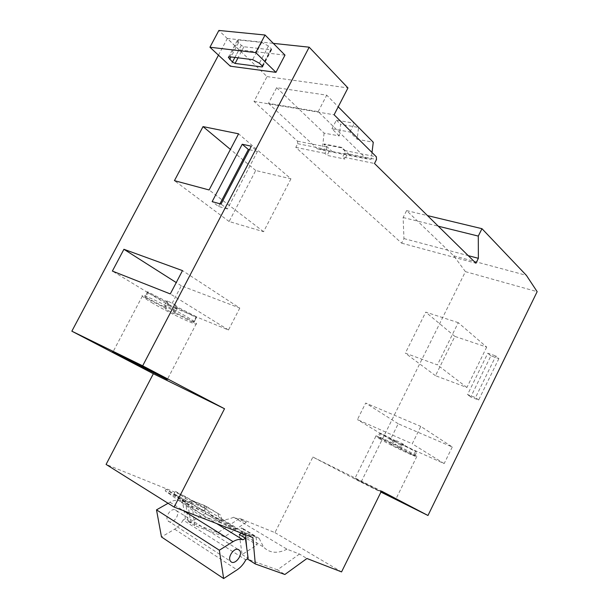 <?xml version="1.0" encoding="UTF-8"?>
<svg xmlns="http://www.w3.org/2000/svg" width="609" height="609" viewBox="0 0 609 609"><rect width="100%" height="100%" fill="white"/><g stroke="black" fill="none" stroke-linecap="round" stroke-linejoin="round"><path stroke-width="0.46" stroke-dasharray="3.04 2.28" d="M218.471 55.175L227.34 38.481L267.039 76.597L254.006 101.398L297.481 141.166L297.702 143.694L295.791 147.37L401.651 243.166L403.957 238.583L403.12 217.52L406.622 210.585L453.758 255.841L465.421 271.637L361.038 482.183L312.881 457.039L274.964 532.624L239.664 518.366L217.953 532.662L188.059 521.388L184.938 496.266L191.599 500.316L205.507 505.912L220.23 514.818L204.327 505.622L191.546 500.484L243.341 531.984L256.039 536.925L257.082 544.948L242.1 554.525L239.307 534.496M204.327 505.622L205.537 513.357L219.309 521.799L222.354 519.964L245.267 533.918L243.189 528.711L241.111 527.889L256.039 536.925M243.189 528.711L259.122 538.348L245.313 532.974L252.88 537.572M184.938 496.266L106.088 464.423M235.767 530.858L204.571 518.777L165.176 490.907L235.767 530.858L236.642 529.114L205.484 516.972L166.029 489.248L236.642 529.114M241.468 533.157L243.341 531.984M205.537 513.357L190.769 522.088L187.572 502.768L191.546 500.484M219.309 521.799L218.144 513.981M222.354 519.964L220.23 514.818M245.267 533.918L242.207 535.836L241.111 527.889M239.664 518.366L246.287 522.316L233.65 517.231L286.999 549.196L299.476 554.045L306.944 558.499M274.964 532.624L341.558 571.904M299.476 554.045L277.445 569.849L284.875 574.493M277.445 569.849L247.81 559.214M247.749 558.613L246.736 547.955M245.48 534.71L245.313 532.974M249.484 149.723L257.455 151.451L251.327 146.19M257.455 151.451L227.416 208.963L221.029 204.106M227.416 208.963L218.547 206.451L212.153 201.617M218.547 206.451L219.94 203.802M239.794 308.07L228.482 329.987L170.55 306.335L181.299 285.781L239.794 308.07L182.494 270.617M228.482 329.987L170.292 293.934M170.55 306.335L112.376 271.074M181.299 285.781L176.245 282.561M290.942 178.825L263.575 231.694L229.121 221.509L255.727 170.497L290.942 178.825L238.591 133.82M263.575 231.694L209.108 189.962M229.121 221.509L174.44 180.652M255.727 170.497L230.408 149.403M284.989 55.13L238.994 49.771L230.301 66.191M227.34 38.481L273.334 43.376M486.69 347.1L466.897 387.484L435.481 375.7L454.877 336.404L486.69 347.1L458.257 322.656L437.399 364.882L405.32 353.167L425.744 312.135L458.257 322.656M361.038 482.183L380.945 492.087M465.421 271.637L537.153 291.665M498.885 358.579L478.659 400.006L470.749 396.984L490.877 355.839L498.885 358.579L495.833 355.961L475.484 397.593L467.552 394.571L487.794 353.22L495.833 355.961M452.274 446.998L444.167 463.586L390.399 439.561L398.217 423.765L452.274 446.998L420.804 426.422L412.232 443.809L357.422 419.578L365.674 403.059L420.804 426.422M297.481 141.166L326.645 146.959L323.897 144.363L341.718 147.865L344.45 150.492L344.618 153.118L342.646 156.962L374.482 163.486M254.006 101.398L334.105 114.774M267.039 76.597L347.967 87.94M372 152.478L371.147 159.307L366.344 158.751L318.195 111.637L268.455 103.355L276.661 87.681L326.728 95.179L338.223 106.803M318.195 111.637L326.728 95.179M246.287 522.316L224.538 536.78L194.659 525.567L191.599 500.316M217.953 532.662L224.538 536.78M188.059 521.388L194.659 525.567M326.645 146.959L326.835 149.548L324.886 153.331L327.109 155.402L344.854 159.063L342.646 156.962M295.791 147.37L324.886 153.331M401.651 243.166L475.949 263.225M403.957 238.583L468.23 255.635M403.12 217.52L438.29 226.205M406.622 210.585L427.503 215.601M453.758 255.841L526.389 275.359M381.204 491.554L354.88 478.491L381.013 491.935M312.881 457.039L381.44 491.075M276.661 87.681L324.095 133.112L339.266 135.929L340.598 124.305L358.556 127.448L357.14 139.248L373.271 142.247M324.095 133.112L322.298 149.456L371.147 159.307M322.298 149.456L317.472 148.878L329.111 151.512L366.344 158.751M317.472 148.878L268.455 103.355M339.266 135.929L331.928 128.788L349.863 132.024L357.14 139.248M332.544 151.923L324.102 143.96L341.931 147.454L350.312 155.508M271.043 49.831L271.675 49.557L271.203 48.735L268.462 45.987L261.718 42.424L238.675 39.966L237.236 40.605L241.278 45.386L243.889 46.764L271.043 49.831L262.426 66.191M238.994 49.771L218.875 30.45M341.718 147.865L341.931 147.454M346.886 155.105L344.854 159.063M323.897 144.363L324.102 143.96M329.111 151.512L327.109 155.402M331.928 128.788L336.396 120.14L354.385 123.231L358.556 127.448M349.863 132.024L354.385 123.231M336.396 120.14L340.598 124.305M478.659 400.006L475.484 397.593M470.749 396.984L467.552 394.571M490.877 355.839L487.794 353.22M466.897 387.484L437.399 364.882M435.481 375.7L405.32 353.167M454.877 336.404L425.744 312.135M444.167 463.586L412.232 443.809M390.399 439.561L357.422 419.578M398.217 423.765L365.674 403.059M379.498 438.746C389.775 445.004 418.2 458.508 416.838 456.445C417.104 454.733 373.614 433.243 375.882 436.189L379.498 438.746M413.534 455.357L414.95 455.608L400.174 448.057L401.689 448.293L378.889 437.186L377.725 437.064L392.432 444.578L391.008 444.372L413.534 455.357L415.445 451.467L416.876 451.695L414.95 455.608M416.876 451.695L402.1 444.144L400.174 448.057M402.1 444.144L403.638 444.349L401.689 448.293M403.638 444.349L397.121 441.015L395.172 444.966M397.121 441.015L395.637 440.84L393.703 444.753M395.637 440.84L380.831 433.273L378.889 437.186M380.831 433.273L379.651 433.174L377.725 437.064M379.651 433.174L394.358 440.688L392.432 444.578M394.358 440.688L392.919 440.52L391.008 444.372M392.919 440.52L399.291 443.771L397.38 447.63M399.291 443.771L400.775 443.969L398.857 447.859M400.775 443.969L415.445 451.467M151.664 302.551C168.526 312.76 199.212 327.2 196.395 323.524C195.086 319.573 137.383 290.242 142.377 296.073C143.206 297.177 146.305 299.339 151.664 302.551M193.746 322.74L193.525 321.811L173.588 311.602L173.108 310.407L164.285 305.885L164.856 307.134L144.858 296.895L144.851 297.344L165.351 308.2L165.907 309.402L174.456 313.78L173.999 312.63L193.746 322.74L196.6 317.16L196.197 316.665L193.525 321.811M196.197 316.665L176.275 306.456L173.588 311.602M176.275 306.456L175.826 305.2L173.108 310.407M175.826 305.2L167.003 300.679L164.285 305.885M167.003 300.679L167.551 301.988L164.856 307.134M167.551 301.988L147.568 291.749L144.858 296.895M147.568 291.749L148.223 292.967L145.543 298.067M148.223 292.967L168.023 303.107L165.351 308.2M168.023 303.107L168.541 304.355L165.907 309.402M168.541 304.355L177.09 308.733L174.456 313.78M177.09 308.733L176.663 307.53L173.999 312.63M176.663 307.53L196.395 317.639M233.65 517.231C224.196 521.411 216.378 520.489 210.204 514.476L205.507 505.912M286.999 549.196C277.46 553.87 269.673 553.178 263.628 547.118L259.122 538.348M168.061 503.285L169.934 502.219C173.496 500.263 176.77 499.799 179.754 500.826L182.16 499.449L187.572 502.768M179.754 500.826L216.56 523.512M182.16 499.449L185.395 518.693L190.769 522.088M242.207 535.836L257.082 544.948M242.1 554.525L248.152 558.354M185.395 518.693L183.096 520.048L245.808 559.869M183.096 520.048C180.987 523.999 178.178 527.051 174.661 529.183L161.484 536.955M175.346 509.893L176.557 510.715C180.82 514.887 171.89 525.567 168.015 520.87C164.361 517.353 170.786 507.754 175.346 509.893M204.571 518.777L205.484 516.972M165.176 490.907L166.029 489.248M203.985 511.065L190.556 505.752L173.908 494.082L203.985 511.065L205.439 508.226L192.033 502.867L190.556 505.752M192.033 502.867L175.339 491.288L173.908 494.082M175.339 491.288L205.439 508.226M344.45 150.492L376.362 156.825M344.618 153.118L376.499 159.52M297.702 143.694L326.835 149.548M268.462 45.987L259.388 63.214M271.203 48.735L262.167 65.901M261.718 42.424L252.636 59.652M238.675 39.966L229.76 56.789M238.522 42.714L230.978 56.941M241.278 45.386L234.899 57.436M243.889 46.764L238.035 57.825M174.661 529.183L237.099 569.826M169.934 502.219L183.583 510.745M237.236 40.605L228.573 56.949M271.675 49.557L262.654 66.708M375.882 436.189L354.88 478.491M416.838 456.445L395.835 499.174M142.377 296.073L113.023 351.857M196.395 323.524L167.3 379.529M196.6 317.16L193.936 322.29M147.545 292.221L144.851 297.344M210.204 514.476L263.628 547.118M168.015 520.87L230.636 561.353M176.557 510.715L238.073 549.432"/><path stroke-width="0.91" d="M252.88 537.572L174.128 507.084L224.523 408.746L142.681 365.811L309.182 47.19L347.967 87.94L334.105 114.774L376.362 156.825L376.499 159.52L374.482 163.486L475.949 263.225L478.369 258.323L478.293 236.086L481.963 228.687L526.389 275.359L537.153 291.665L427.975 515.488L381.44 491.075L341.558 571.904L306.944 558.499L284.875 574.493L255.293 563.949L252.88 537.572M224.523 408.746L153.346 373.736L106.088 464.423L174.128 507.084M216.56 523.512L242.961 539.787L245.412 538.242L239.307 534.496L241.468 533.157M247.749 558.613L247.81 559.214L255.293 563.949M246.736 547.955L245.48 534.71M221.029 204.106L251.327 146.19L242.222 144.257L212.153 201.617L221.029 204.106M219.94 203.802L248.365 149.479L242.222 144.257M248.365 149.479L249.484 149.723M170.292 293.934L182.494 270.617L123.924 249.287L112.376 271.074L170.292 293.934M176.245 282.561L123.924 249.287M209.108 189.962L238.591 133.82L203.033 126.603L174.44 180.652L209.108 189.962M230.408 149.403L203.033 126.603M284.989 55.13L275.961 72.342L255.757 52.625L265.044 35.017L284.989 55.13M265.044 35.017L218.875 30.45L209.93 47.236L230.301 66.191L275.961 72.342M273.334 43.376L309.182 47.19M153.346 373.736L71.847 331.182L218.471 55.175M71.847 331.182L142.681 365.811M380.945 492.087L427.975 515.488M122.919 357.308L167.3 379.529C164.872 377.709 106.811 348.249 112.969 351.956L122.919 357.308M468.23 255.635L478.369 258.323M438.29 226.205L478.293 236.086M427.503 215.601L481.963 228.687M381.013 491.935L395.835 499.174L381.204 491.554M338.223 106.803L373.271 142.247L372 152.478M252.636 59.652L259.388 63.214L262.167 65.901L262.654 66.708L262.03 66.952L235.074 63.42L232.463 62.042L228.352 57.375L229.76 56.789L252.636 59.652M209.93 47.236L255.757 52.625M245.412 538.242L248.152 558.354L245.808 559.869C243.585 564.117 240.684 567.436 237.099 569.826L223.648 578.55L219.339 550.216L233.057 541.645C236.695 539.437 239.999 538.82 242.961 539.787M219.339 550.216L156.505 509.847L161.484 536.955L223.648 578.55M156.505 509.847L168.061 503.285M238.294 549.501L239.489 550.323C243.661 554.54 234.412 566.134 230.636 561.353C227.05 557.806 233.765 547.438 238.294 549.501M230.978 56.941L229.669 59.416M234.899 57.436L232.463 62.042M238.035 57.825L235.074 63.42M262.426 66.191L262.03 66.952M183.583 510.745L233.057 541.645M228.573 56.949L228.352 57.375M238.073 549.432L239.489 550.323"/></g></svg>
